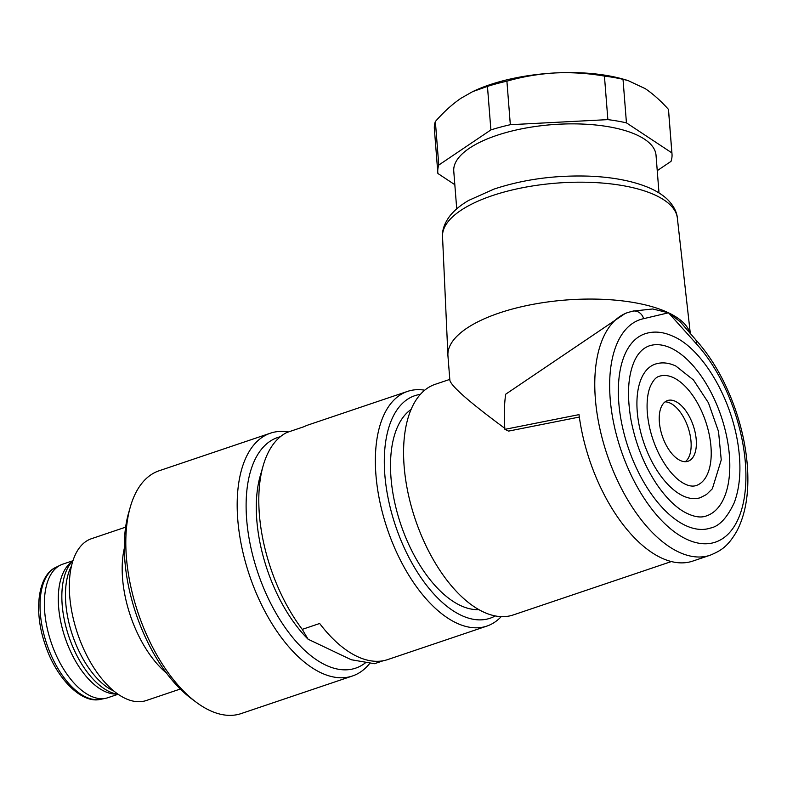 <?xml version="1.0" encoding="UTF-8"?>
<svg xmlns="http://www.w3.org/2000/svg" width="787" height="787" viewBox="0 0 787 787"><rect width="100%" height="100%" fill="white"/><g stroke="black" fill="none" stroke-linecap="round" stroke-linejoin="round"><path stroke-width="1.18" d="M166.421 673.013A85.429 43.59 -108.7 0 1 124.316 548.313M125.625 527.162L91.548 538.672A85.429 43.59 71.3 0 0 77.569 633.555A85.429 43.59 71.3 0 0 146.195 700.548L180.282 689.038M113.81 691.035A73.152 37.323 -108.7 0 1 72.512 635.257A73.152 37.323 -108.7 0 1 71.548 565.873M196.337 702.319L191.31 698.571A121.739 62.124 -108.7 0 1 128.615 512.898L130.347 506.867A128.143 65.39 71.3 0 0 196.337 702.319A128.143 65.39 71.3 0 0 241.097 713.593L352.468 675.984A128.143 65.39 -108.7 0 1 320.771 672.688A128.143 65.39 -108.7 0 1 241.825 547.319A128.143 65.39 -108.7 0 1 270.482 433.165A128.143 65.39 -108.7 0 1 288.396 431.974M280.349 436.726A121.739 62.124 71.3 0 0 250.01 543.384A121.739 62.124 71.3 0 0 325.533 665.015A121.739 62.124 71.3 0 0 365.906 662.447M270.482 433.165L159.112 470.774A128.143 65.39 71.3 0 0 130.347 506.867M370.008 663.077A128.143 65.39 -108.7 0 1 352.468 675.984M501.201 616.654A123.874 63.206 -108.7 0 1 486.838 626.108A123.874 63.206 -108.7 0 1 387.322 528.972A123.874 63.206 -108.7 0 1 407.587 391.385L308.396 424.882A123.874 63.206 -108.7 0 0 304.166 426.643L286.763 432.525A123.874 63.206 71.3 0 0 263.192 465.648A123.874 63.206 71.3 0 0 302.257 629.374L308.071 639.211L351.258 659.742L374.474 663.707L383.21 660.755M308.071 639.211A113.19 57.766 -108.7 0 1 260.3 475.692L263.192 465.648M72.994 560.688A72.611 37.058 71.3 0 0 68.843 636.496A72.611 37.058 71.3 0 0 118.099 694.282M72.906 560.737L62.704 564.181A70.476 35.966 71.3 0 0 60.51 565.086A70.476 35.966 71.3 0 0 51.175 642.467A70.476 35.966 71.3 0 0 105.497 698.344A70.476 35.966 71.3 0 0 107.799 697.735L117.991 694.291M118.129 694.301L113.83 693.947A70.476 35.966 -108.7 0 1 65.095 637.765A70.476 35.966 -108.7 0 1 69.797 563.541L73.004 560.649M411.158 409.407A106.786 54.49 71.3 0 0 400.809 524.417A106.786 54.49 71.3 0 0 478.752 609.62M420.415 394.376A117.46 59.94 71.3 0 0 395.645 526.159A117.46 59.94 71.3 0 0 495.23 615.955M407.587 391.385A123.874 63.206 -108.7 0 1 424.744 390.204M486.838 626.108L387.647 659.604A123.874 63.206 -108.7 0 1 319.66 623.491L302.257 629.374M665.084 401.862A32.031 16.35 -108.7 0 1 688.064 427.43A32.031 16.35 -108.7 0 1 685.28 461.703M579.34 417.051L508.579 431.099L504.9 429.348L579.016 414.631A128.143 65.39 71.3 0 0 692.678 561.121L710.081 555.248A128.143 65.39 -108.7 0 1 607.141 454.758A128.143 65.39 -108.7 0 1 628.105 312.429L625.98 313.147M625.36 313.354L505.677 394.218A128.143 65.39 71.3 0 0 504.9 429.348M671.281 561.584L513.134 614.981A121.739 62.124 -108.7 0 1 415.329 519.518A121.739 62.124 -108.7 0 1 435.25 384.302L449.8 379.393M633.004 311.101L652.698 308.976L668.497 312.793L680.096 321.627L695.413 339.394A10.674 6.001 137.6 0 1 696.229 343.663L668.497 312.793A121.739 46.394 175.5 0 0 531.579 304.608A121.739 46.394 175.5 0 0 447.911 355.242A121.739 46.394 175.5 0 0 447.941 355.832L449.879 380.377C451.472 386.456 469.78 402.442 504.821 428.344M690.051 333.295A121.739 46.394 175.5 0 0 668.497 312.793L643.658 318.666A117.46 59.94 71.3 0 0 629.492 471.57A117.46 59.94 71.3 0 0 736.504 522.45A117.46 59.94 71.3 0 0 696.229 343.663M644.996 333.777A102.517 52.316 71.3 0 0 628.233 447.636A102.517 52.316 71.3 0 0 710.582 528.028C719.22 526.277 727.09 517.866 734.202 502.804C740.36 486.317 741.541 466.258 737.734 442.609C729.549 393.038 700.086 347.834 673.574 336.531C663.51 331.77 653.977 330.845 644.996 333.777M649.098 345.916A89.698 45.774 -108.7 0 1 671.281 348.228A89.698 45.774 -108.7 0 1 726.549 435.978A89.698 45.774 -108.7 0 1 706.49 515.888C700.479 518.21 692.855 516.774 683.598 511.589C674.587 506.208 665.782 497.315 657.184 484.92C644.366 465.796 635.63 444.114 630.987 419.874C626.954 396.195 627.869 377.111 633.732 362.64C637.273 353.963 642.389 348.385 649.098 345.916M655.246 364.125A70.476 35.966 71.3 0 0 643.717 442.402A70.476 35.966 71.3 0 0 700.341 497.679L706.48 494.521L712.353 488.776L721.246 459.923L718.521 431.492L708.438 402.816L693.504 380.023L675.895 366.063C668.625 362.64 661.739 361.99 655.246 364.125M680.116 460.425A32.031 16.35 -108.7 0 1 660.382 429.082A32.031 16.35 -108.7 0 1 667.543 400.544A32.031 16.35 -108.7 0 1 693.278 425.669A32.031 16.35 -108.7 0 1 688.045 461.251A32.031 16.35 -108.7 0 1 680.116 460.425M659.349 376.265A57.667 29.424 -108.7 0 1 673.613 377.75A57.667 29.424 -108.7 0 1 709.136 434.168A57.667 29.424 -108.7 0 1 696.239 485.53C692.55 486.779 688.163 485.953 683.086 483.051C674.646 478.132 666.737 468.678 659.329 454.689C652.138 440.208 648.085 425.472 647.17 410.48C646.757 400.593 647.78 392.624 650.249 386.565C653.013 380.455 656.043 377.022 659.349 376.265M632.817 311.14A10.674 9.169 78 0 1 643.658 318.666M623.019 79.33L626.442 122.861L671.882 152.904L668.448 109.373C660.706 100.766 652.984 93.869 645.291 88.675L627.977 80.52L623.019 79.33A117.46 44.761 175.5 0 0 604.436 76.093C588.135 73.25 571.736 72.197 555.219 72.945A106.786 40.698 -4.5 0 1 623.294 79.172L627.977 80.52M472.692 91.607L474.197 90.908A106.786 40.698 -4.5 0 1 555.219 72.945C538.731 73.919 522.627 76.664 506.907 81.169A117.46 44.761 175.5 0 0 487.458 86.393L472.702 91.617L460.956 98.277C452.151 104.327 443.622 112.079 435.359 121.523L438.782 165.054L490.881 129.924A117.46 44.761 -4.5 0 1 510.33 124.7L607.869 119.624L604.436 76.093M607.869 119.624A117.46 44.761 -4.5 0 1 626.442 122.861M671.882 152.904A117.46 44.761 -4.5 0 1 672 153.996L668.576 110.465A117.46 44.761 175.5 0 0 668.448 109.373M672 153.996A117.46 44.761 -4.5 0 1 671.016 161.374L657.243 170.661M435.359 121.523A117.46 44.761 175.5 0 0 434.365 128.901L437.798 172.432A117.46 44.761 -4.5 0 1 438.782 165.054M454.827 184.699L437.916 173.514A117.46 44.761 -4.5 0 1 437.798 172.432M658.994 192.933L656.033 155.255A101.444 38.661 175.5 0 0 608.902 126.805A101.444 38.661 175.5 0 0 504.723 132.924A101.444 38.661 175.5 0 0 453.765 171.173L456.726 208.85M506.907 81.169L510.33 124.7M490.881 129.924L487.458 86.393M60.51 565.086L56.005 567.289A69.836 35.631 71.3 0 0 46.758 643.953A69.836 35.631 71.3 0 0 100.579 699.328L105.497 698.344M690.327 333.609L677.351 218.058A117.784 44.879 175.5 0 0 655.955 195.471A117.784 44.879 175.5 0 0 523.483 187.552A117.784 44.879 175.5 0 0 442.53 236.543L447.911 355.242M56.005 567.289C38.297 574.854 33.241 610.21 45.016 644.13C56.084 678.581 81.769 704.099 100.579 699.328M695.413 339.394C712.314 358.203 725.683 381.675 735.52 409.83C742.564 430.41 746.607 450.666 747.65 470.596C748.84 494.905 745.21 515.121 736.78 531.235C727.808 546.66 721.04 550.664 710.081 555.248M633.515 310.983L628.105 312.429M677.351 218.058C677.164 215.018 675.748 207.375 666.678 198.668C661.237 193.789 654.272 189.716 645.783 186.44C630.269 180.508 611.469 177.085 589.394 176.16C555.101 175.048 523.266 179.377 493.872 189.146L468.698 200.41C460.779 205.004 454.522 210.159 449.918 215.884C442.383 225.928 442.255 233.631 442.53 236.543"/></g></svg>
